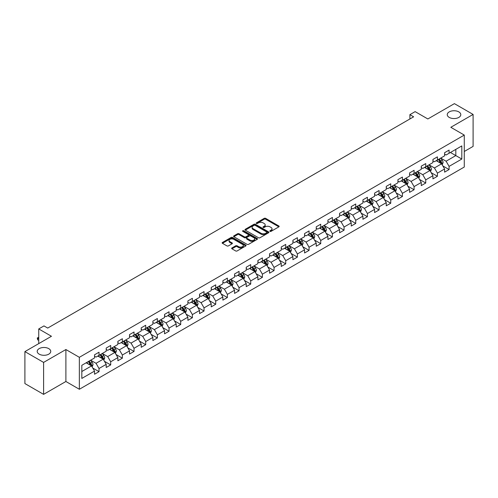 <?xml version="1.0" encoding="UTF-8"?>
<svg xmlns="http://www.w3.org/2000/svg" width="498" height="498" viewBox="0 0 498 498"><rect width="100%" height="100%" fill="white"/><g stroke="black" fill="none" stroke-linecap="round" stroke-linejoin="round"><path stroke-width="0.75" d="M270.041 231.352A0.728 0.417 0 0 0 271.068 231.352L278.868 226.845A1.04 0.598 0 0 0 279.173 226.422A1.04 0.598 0 0 0 278.868 225.999L265.652 218.367A1.04 0.598 0 0 0 264.183 218.367L256.383 222.874A0.728 0.417 0 0 0 257.41 223.465L258.418 222.88A3.324 1.917 0 0 1 263.118 222.88L264.22 223.521A3.324 1.917 0 0 1 265.191 224.872A3.324 1.917 0 0 1 264.22 226.229L263.212 226.814A0.728 0.417 0 0 0 264.239 227.405L265.247 226.827A3.324 1.917 0 0 1 269.947 226.827L271.049 227.462A3.324 1.917 0 0 1 272.02 228.819A3.324 1.917 0 0 1 271.049 230.176L270.041 230.755A0.728 0.417 0 0 0 270.041 231.352L270.041 230.755M48.76 348.631A6.773 3.909 0 0 0 41.384 347.778A6.773 3.909 0 0 0 37.207 351.395A6.773 3.909 0 0 0 39.186 354.153A6.773 3.909 0 0 0 46.563 355.006A6.773 3.909 0 0 0 50.746 351.395A6.773 3.909 0 0 0 48.76 348.631M458.814 111.888A6.773 3.909 0 0 0 451.437 111.042A6.773 3.909 0 0 0 447.254 114.652A6.773 3.909 0 0 0 449.24 117.416A6.773 3.909 0 0 0 456.616 118.263A6.773 3.909 0 0 0 460.793 114.652A6.773 3.909 0 0 0 458.814 111.888M231.95 247.954A1.04 0.598 0 0 0 231.651 248.378A1.04 0.598 0 0 0 231.95 248.801L235.66 250.942A1.04 0.598 0 0 0 237.129 250.942L245.794 245.944A1.04 0.598 0 0 0 246.099 245.52A1.04 0.598 0 0 0 245.794 245.097L232.578 237.465A1.04 0.598 0 0 0 231.109 237.465L222.444 242.464A1.04 0.598 0 0 0 222.139 242.887A1.04 0.598 0 0 0 222.444 243.317L226.926 245.9A1.04 0.598 0 0 0 228.389 245.9L232.099 243.759A1.04 0.598 0 0 0 232.404 243.335A1.04 0.598 0 0 0 232.099 242.912L229.877 241.63A2.776 1.606 0 0 1 229.068 240.497A2.776 1.606 0 0 1 230.779 239.015A2.776 1.606 0 0 1 233.805 239.364L242.507 244.387A2.776 1.606 0 0 1 243.323 245.52A2.776 1.606 0 0 1 241.605 247.002A2.776 1.606 0 0 1 238.579 246.653L237.129 245.813A1.04 0.598 0 0 0 235.66 245.813L231.95 247.954L231.95 248.801M464.273 151.485L473.1 146.393L473.1 114.434L454.4 103.64L427.844 118.966L415.133 111.627L409.891 114.652L413.633 116.812L47.715 328.07L43.973 325.91L38.738 328.935L38.738 343.62M43.6 362.407L43.6 394.36L65.892 381.493L65.892 349.534L43.6 362.407L24.9 351.607L51.456 336.275L38.738 328.935M65.892 349.534L79.356 357.309L464.273 135.076L464.273 167.035L79.356 389.268L79.356 357.309M473.1 114.434L450.808 127.301L464.273 135.076M258.493 237.764A1.04 0.598 0 0 0 259.962 237.764L268.627 232.759A1.04 0.598 0 0 0 268.932 232.336A1.04 0.598 0 0 0 268.627 231.912L255.412 224.281A1.04 0.598 0 0 0 253.943 224.281L245.277 229.285A1.04 0.598 0 0 0 244.972 229.709A1.04 0.598 0 0 0 245.277 230.132L258.493 237.764M243.036 231.508A0.728 0.417 0 0 1 243.771 231.607L243.771 230.748L257.211 238.505A1.04 0.598 0 0 1 257.516 238.928A1.04 0.598 0 0 1 257.211 239.351L248.546 244.35A1.04 0.598 0 0 1 247.076 244.35L233.861 236.724L237.571 234.595L237.571 233.736L233.861 235.878A1.04 0.598 0 0 0 233.556 236.301A1.04 0.598 0 0 0 233.861 236.724L233.861 235.878M237.571 234.595A1.04 0.598 0 0 1 239.04 234.595L239.04 233.736A1.04 0.598 0 0 0 237.571 233.736M239.04 233.736L244.4 236.83A1.04 0.598 0 0 0 245.869 236.83L248.328 235.411A1.04 0.598 0 0 0 248.633 234.988A1.04 0.598 0 0 0 248.328 234.558L242.744 231.34A0.728 0.417 0 0 1 243.771 230.748M43.6 394.36L24.9 383.566L24.9 351.607M92.784 368.041L99.027 371.645L99.027 368.495L106.205 364.349L106.205 367.499L110.693 364.91L110.693 361.76L117.877 357.614L117.877 360.764L122.365 358.174L122.365 355.018L129.542 350.872L129.542 354.028L134.03 351.439L134.03 348.283L141.214 344.137L141.214 347.293L145.702 344.697L145.702 341.547L152.88 337.401L152.88 340.551L157.368 337.961L157.368 334.812L164.552 330.666L164.552 333.816L169.04 331.226L169.04 328.07L176.217 323.924L176.217 327.08L180.706 324.491L180.706 321.335L187.889 317.189L187.889 320.345L192.377 317.749L192.377 314.599L199.555 310.453L199.555 313.603L204.043 311.013L204.043 307.864L211.227 303.718L211.227 306.868L215.715 304.278L215.715 301.122L222.892 296.976L222.892 300.132L227.381 297.543L227.381 294.386L234.564 290.241L234.564 293.397L239.052 290.801L239.052 287.651L246.23 283.505L246.23 286.655L250.718 284.065L250.718 280.916L257.902 276.77L257.902 279.92L262.39 277.33L262.39 274.18L269.567 270.034L269.567 273.184L274.056 270.595L274.056 267.438L281.239 263.293L281.239 266.449L285.728 263.853L285.728 260.703L292.905 256.557L292.905 259.707L297.393 257.117L297.393 253.968L304.577 249.822L304.577 252.972L309.065 250.382L309.065 247.232L316.242 243.086L316.242 246.236L320.731 243.647L320.731 240.49L327.914 236.345L327.914 239.501L332.403 236.911L332.403 233.755L339.58 229.609L339.58 232.765L344.068 230.169L344.068 227.02L351.252 222.874L351.252 226.024L355.74 223.434L355.74 220.284L362.918 216.138L362.918 219.288L367.406 216.698L367.406 213.542L374.589 209.397L374.589 212.553L379.078 209.963L379.078 206.807L386.255 202.661L386.255 205.817L390.743 203.221L390.743 200.072L397.927 195.926L397.927 199.076L402.415 196.486L402.415 193.336L409.593 189.19L409.593 192.34L414.081 189.75L414.081 186.594L421.264 182.455L421.264 185.605L425.753 183.015L425.753 179.859L432.93 175.713L432.93 178.869L437.418 176.273L437.418 173.123L444.602 168.978L444.602 172.127L449.09 169.538L449.09 166.388L461.808 159.043L461.808 145.914L455.819 149.369L455.819 155.588L461.808 159.043M99.027 371.645L94.539 374.235L94.539 371.085L81.821 378.424L81.821 365.295L94.539 357.956L94.539 354.806L99.027 352.211L99.027 355.367L106.205 351.221L106.205 348.065L110.693 345.475L110.693 348.631L117.877 344.485L117.877 341.329L122.365 338.74L122.365 341.889L129.542 337.744L129.542 334.594L134.03 332.004L134.03 335.154L141.214 331.008L141.214 327.858L145.702 325.262L145.702 328.419L152.88 324.273L152.88 321.117L157.368 318.527L157.368 321.683L164.552 317.537L164.552 314.381L169.04 311.792L169.04 314.941L176.217 310.796L176.217 307.646L180.706 305.056L180.706 308.206L187.889 304.06L187.889 300.91L192.377 298.314L192.377 301.471L199.555 297.325L199.555 294.169L204.043 291.579L204.043 294.735L211.227 290.589L211.227 287.433L215.715 284.844L215.715 287.993L222.892 283.848L222.892 280.698L227.381 278.108L227.381 281.258L234.564 277.112L234.564 273.962L239.052 271.373L239.052 274.523L246.23 270.377L246.23 267.227L250.718 264.631L250.718 267.787L257.902 263.641L257.902 260.485L262.39 257.896L262.39 261.052L269.567 256.906L269.567 253.75L274.056 251.16L274.056 254.31L281.239 250.164L281.239 247.014L285.728 244.425L285.728 247.574L292.905 243.429L292.905 240.279L297.393 237.683L297.393 240.839L304.577 236.693L304.577 233.537L309.065 230.948L309.065 234.104L316.242 229.958L316.242 226.802L320.731 224.212L320.731 227.362L327.914 223.216L327.914 220.066L332.403 217.477L332.403 220.626L339.58 216.481L339.58 213.331L344.068 210.735L344.068 213.891L351.252 209.745L351.252 206.589L355.74 203.999L355.74 207.156L362.918 203.01L362.918 199.854L367.406 197.264L367.406 200.414L374.589 196.268L374.589 193.118L379.078 190.529L379.078 193.678L386.255 189.533L386.255 186.383L390.743 183.793L390.743 186.943L397.927 182.797L397.927 179.647L402.415 177.051L402.415 180.208L409.593 176.062L409.593 172.906L414.081 170.316L414.081 173.466L421.264 169.326L421.264 166.17L425.753 163.581L425.753 166.73L432.93 162.585L432.93 159.435L437.418 156.845L437.418 159.995L444.602 155.849L444.602 152.699L449.09 150.103L449.09 153.26L461.808 145.914M97.832 356.058L103.217 359.164L96.033 363.31L90.648 360.203M94.539 356.232L96.033 357.091L99.027 355.367M96.033 363.31L99.027 368.495M103.217 359.164L106.205 364.349M109.498 349.322L114.882 352.428L107.705 356.574L102.32 353.468M106.205 349.49L107.705 350.355L110.693 348.631M107.705 356.574L110.693 361.76M114.882 352.428L117.877 357.614M121.17 342.58L126.554 345.693L119.371 349.839L113.986 346.726M117.877 342.755L119.371 343.62L122.365 341.889M119.371 349.839L122.365 355.018M126.554 345.693L129.542 350.872M132.835 335.845L138.22 338.957L131.042 343.103L125.658 339.991M129.542 336.019L131.042 336.885L134.03 335.154M131.042 343.103L134.03 348.283M138.22 338.957L141.214 344.137M144.507 329.11L149.892 332.216L142.708 336.362L137.323 333.255M141.214 329.284L142.708 330.143L145.702 328.419M142.708 336.362L145.702 341.547M149.892 332.216L152.88 337.401M156.173 322.374L161.557 325.48L154.38 329.626L148.995 326.52M152.88 322.542L154.38 323.407L157.368 321.683M154.38 329.626L157.368 334.812M161.557 325.48L164.552 330.666M167.845 315.632L173.229 318.745L166.046 322.891L160.661 319.778M164.552 315.807L166.046 316.672L169.04 314.941M166.046 322.891L169.04 328.07M173.229 318.745L176.217 323.924M179.51 308.897L184.895 312.009L177.718 316.155L172.333 313.043M176.217 309.071L177.718 309.937L180.706 308.206M177.718 316.155L180.706 321.335M184.895 312.009L187.889 317.189M191.182 302.161L196.567 305.268L189.383 309.414L183.999 306.307M187.889 302.336L189.383 303.195L192.377 301.471M189.383 309.414L192.377 314.599M196.567 305.268L199.555 310.453M202.848 295.426L208.232 298.532L201.055 302.678L195.67 299.572M199.555 295.594L201.055 296.459L204.043 294.735M201.055 302.678L204.043 307.864M208.232 298.532L211.227 303.718M214.52 288.684L219.904 291.797L212.721 295.943L207.336 292.83M211.227 288.859L212.721 289.724L215.715 287.993M212.721 295.943L215.715 301.122M219.904 291.797L222.892 296.976M226.185 281.949L231.57 285.061L224.393 289.207L219.008 286.095M222.892 282.123L224.393 282.989L227.381 281.258M224.393 289.207L227.381 294.386M231.57 285.061L234.564 290.241M237.857 275.213L243.242 278.32L236.058 282.466L230.674 279.359M234.564 275.388L236.058 276.247L239.052 274.523M236.058 282.466L239.052 287.651M243.242 278.32L246.23 283.505M249.523 268.478L254.908 271.584L247.73 275.73L242.345 272.624M246.23 268.652L247.73 269.511L250.718 267.787M247.73 275.73L250.718 280.916M254.908 271.584L257.902 276.77M261.195 261.743L266.579 264.849L259.396 268.995L254.011 265.888M257.902 261.911L259.396 262.776L262.39 261.052M259.396 268.995L262.39 274.18M266.579 264.849L269.567 270.034M272.86 255.001L278.245 258.113L271.068 262.259L265.683 259.147M269.567 255.175L271.068 256.04L274.056 254.31M271.068 262.259L274.056 267.438M278.245 258.113L281.239 263.293M284.532 248.265L289.917 251.378L282.733 255.524L277.349 252.411M281.239 248.44L282.733 249.305L285.728 247.574M282.733 255.524L285.728 260.703M289.917 251.378L292.905 256.557M296.198 241.53L301.583 244.636L294.405 248.782L289.021 245.676M292.905 241.704L294.405 242.563L297.393 240.839M294.405 248.782L297.393 253.968M301.583 244.636L304.577 249.822M307.87 234.795L313.254 237.901L306.071 242.047L300.686 238.94M304.577 234.963L306.071 235.828L309.065 234.104M306.071 242.047L309.065 247.232M313.254 237.901L316.242 243.086M319.535 228.053L324.92 231.165L317.743 235.311L312.358 232.199M316.242 228.227L317.743 229.092L320.731 227.362M317.743 235.311L320.731 240.49M324.92 231.165L327.914 236.345M331.207 221.317L336.592 224.43L329.408 228.576L324.024 225.463M327.914 221.492L329.408 222.357L332.403 220.626M329.408 228.576L332.403 233.755M336.592 224.43L339.58 229.609M342.873 214.582L348.258 217.688L341.08 221.834L335.696 218.728M339.58 214.756L341.08 215.615L344.068 213.891M341.08 221.834L344.068 227.02M348.258 217.688L351.252 222.874M354.545 207.847L359.93 210.953L352.746 215.099L347.361 211.992M351.252 208.015L352.746 208.88L355.74 207.156M352.746 215.099L355.74 220.284M359.93 210.953L362.918 216.138M366.211 201.105L371.595 204.217L364.418 208.363L359.033 205.251M362.918 201.279L364.418 202.144L367.406 200.414M364.418 208.363L367.406 213.542M371.595 204.217L374.589 209.397M377.882 194.369L383.267 197.482L376.083 201.628L370.699 198.515M374.589 194.544L376.083 195.409L379.078 193.678M376.083 201.628L379.078 206.807M383.267 197.482L386.255 202.661M389.548 187.634L394.933 190.74L387.755 194.886L382.371 191.78M386.255 187.808L387.755 188.667L390.743 186.943M387.755 194.886L390.743 200.072M394.933 190.74L397.927 195.926M401.22 180.899L406.605 184.005L399.421 188.151L394.036 185.044M397.927 181.067L399.421 181.932L402.415 180.208M399.421 188.151L402.415 193.336M406.605 184.005L409.593 189.19M412.886 174.163L418.27 177.269L411.093 181.415L405.708 178.303M409.593 174.331L411.093 175.196L414.081 173.466M411.093 181.415L414.081 186.594M418.27 177.269L421.264 182.455M424.557 167.421L429.942 170.534L422.758 174.68L417.374 171.567M421.264 167.596L422.758 168.461L425.753 166.73M422.758 174.68L425.753 179.859M429.942 170.534L432.93 175.713M436.223 160.686L441.608 163.798L434.43 167.944L429.046 164.832M432.93 160.86L434.43 161.726L437.418 159.995M434.43 167.944L437.418 173.123M441.608 163.798L444.602 168.978M450.435 152.481L455.819 155.588L446.096 161.203L440.711 158.096M444.602 154.125L446.096 154.984L449.09 153.26M446.096 161.203L449.09 166.388M65.892 381.493L79.356 389.268M409.891 114.652L409.891 118.966M81.821 371.514L91.545 365.906L86.16 362.793M91.545 365.906L94.539 371.085M442.847 165.934L449.09 169.538M431.175 172.669L437.418 176.273M419.509 179.405L425.753 183.015M407.837 186.146L414.081 189.75M396.171 192.882L402.415 196.486M384.5 199.617L390.743 203.221M372.834 206.353L379.078 209.963M361.162 213.094L367.406 216.698M349.496 219.83L355.74 223.434M337.825 226.565L344.068 230.169M326.159 233.301L332.403 236.911M314.487 240.042L320.731 243.647M302.821 246.778L309.065 250.382M291.149 253.513L297.393 257.117M279.484 260.249L285.728 263.853M267.812 266.984L274.056 270.595M256.146 273.726L262.39 277.33M244.474 280.461L250.718 284.065M232.809 287.197L239.052 290.801M221.137 293.932L227.381 297.543M209.471 300.674L215.715 304.278M197.799 307.409L204.043 311.013M186.134 314.145L192.377 317.749M174.462 320.88L180.706 324.491M162.796 327.622L169.04 331.226M151.124 334.357L157.368 337.961M139.459 341.093L145.702 344.697M127.787 347.828L134.03 351.439M116.121 354.564L122.365 358.174M104.449 361.305L110.693 364.91M270.333 231.452L271.049 231.035A3.324 1.917 0 0 0 272.02 229.678L272.02 228.819M265.191 224.872L265.191 225.737A3.324 1.917 0 0 1 264.22 227.094L263.504 227.511M278.855 226.851L265.652 219.232A1.04 0.598 0 0 0 264.183 219.232L256.675 223.565M268.615 232.765L255.412 225.146A1.04 0.598 0 0 0 253.943 225.146L245.29 230.138M266.791 232.634A0.728 0.417 0 0 0 266.791 232.037L255.188 225.339A0.728 0.417 0 0 0 254.161 225.339L253.096 225.955A3.324 1.917 0 0 0 252.125 227.312A3.324 1.917 0 0 0 253.096 228.669L261.027 233.245A3.324 1.917 0 0 0 265.727 233.245L266.791 232.634L266.791 233.494A0.728 0.417 0 0 0 267.003 233.201L267.003 232.336M252.125 227.312L252.125 228.177A3.324 1.917 0 0 0 253.096 229.534L253.096 228.669M266.791 233.494L265.727 234.11A3.324 1.917 0 0 1 261.027 234.11L253.096 229.534M239.04 234.595L244.4 237.689A1.04 0.598 0 0 0 245.869 237.689L248.328 236.27A1.04 0.598 0 0 0 248.633 235.847L248.633 234.988M243.771 231.607L257.198 239.357M249.959 240.042A2.776 1.606 0 0 0 252.984 240.385A2.776 1.606 0 0 0 254.702 238.903A2.776 1.606 0 0 0 253.887 237.77L250.824 236.002A1.04 0.598 0 0 0 249.355 236.002L246.896 237.422A1.04 0.598 0 0 0 246.591 237.845A1.04 0.598 0 0 0 246.896 238.268L249.959 240.042L249.959 240.901A2.776 1.606 0 0 0 252.984 241.25A2.776 1.606 0 0 0 254.702 239.768L254.702 238.903M246.591 237.845L246.591 238.71A1.04 0.598 0 0 0 246.896 239.133L246.896 238.268M249.959 240.901L246.896 239.133M243.323 245.52L243.323 246.379A2.776 1.606 0 0 1 241.605 247.861A2.776 1.606 0 0 1 238.579 247.518L237.129 246.678A1.04 0.598 0 0 0 235.66 246.678L231.968 248.813M229.068 240.497L229.068 241.356A2.776 1.606 0 0 0 229.877 242.495L229.877 241.63M232.099 242.912L232.099 243.759L229.877 242.495M245.794 245.097L245.794 245.944L232.578 238.33A1.04 0.598 0 0 0 231.109 238.33L222.457 243.323M442.199 164.819L443.089 162.578A2.801 1.619 -120 0 0 442.193 160.188L440.649 158.127M437.96 161.688L436.914 160.288M438.333 159.466L439.877 161.526A2.801 1.619 60 0 1 440.68 163.213L441.577 162.697A2.801 1.619 -120 0 0 440.774 161.01L439.23 158.949M438.526 159.354L440.238 161.645A1.426 0.822 60 0 1 440.5 162.074L441.577 162.697M430.533 171.555L431.424 169.314A2.801 1.619 -120 0 0 430.527 166.93L428.983 164.869M426.294 168.424L425.242 167.023M426.662 166.208L428.205 168.268A2.801 1.619 60 0 1 429.008 169.955L429.911 169.432A2.801 1.619 -120 0 0 429.108 167.745L427.564 165.685M426.861 166.095L428.573 168.38A1.426 0.822 60 0 1 428.834 168.81L429.911 169.432M418.862 178.29L419.752 176.049A2.801 1.619 -120 0 0 418.855 173.665L417.312 171.605M414.622 175.165L413.577 173.765M414.996 172.943L416.54 175.003A2.801 1.619 60 0 1 417.343 176.69L418.239 176.174A2.801 1.619 -120 0 0 417.436 174.487L415.892 172.426M415.189 172.831L416.901 175.115A1.426 0.822 60 0 1 417.162 175.551L418.239 176.174M407.196 185.032L408.086 182.791A2.801 1.619 -120 0 0 407.19 180.401L405.646 178.34M402.957 181.901L401.905 180.5M403.324 179.678L404.868 181.739A2.801 1.619 60 0 1 405.671 183.426L406.573 182.909A2.801 1.619 -120 0 0 405.77 181.222L404.227 179.162M403.523 179.566L405.235 181.851A1.426 0.822 60 0 1 405.497 182.287L406.573 182.909M395.524 191.767L396.414 189.526A2.801 1.619 -120 0 0 395.518 187.136L393.974 185.075M391.285 188.636L390.239 187.236M391.658 186.414L393.202 188.474A2.801 1.619 60 0 1 394.005 190.161L394.902 189.645A2.801 1.619 -120 0 0 394.099 187.958L392.555 185.897M391.851 186.302L393.563 188.593A1.426 0.822 60 0 1 393.825 189.022L394.902 189.645M383.858 198.503L384.749 196.262A2.801 1.619 -120 0 0 383.852 193.878L382.308 191.817M379.619 195.372L378.567 193.971M379.986 193.156L381.53 195.216A2.801 1.619 60 0 1 382.333 196.897L383.236 196.38A2.801 1.619 -120 0 0 382.433 194.693L380.889 192.633M380.186 193.037L381.898 195.328A1.426 0.822 60 0 1 382.159 195.758L383.236 196.38M372.187 205.238L373.077 202.997A2.801 1.619 -120 0 0 372.18 200.613L370.637 198.553M367.947 202.113L366.901 200.713M368.321 199.891L369.865 201.951A2.801 1.619 60 0 1 370.668 203.638L371.564 203.116A2.801 1.619 -120 0 0 370.761 201.435L369.217 199.374M368.514 199.779L370.226 202.064A1.426 0.822 60 0 1 370.487 202.499L371.564 203.116M360.521 211.98L361.411 209.739A2.801 1.619 -120 0 0 360.515 207.349L358.971 205.288M356.282 208.849L355.23 207.448M356.649 206.626L358.193 208.687A2.801 1.619 60 0 1 358.996 210.374L359.898 209.857A2.801 1.619 -120 0 0 359.095 208.17L357.552 206.11M356.848 206.514L358.56 208.799A1.426 0.822 60 0 1 358.821 209.235L359.898 209.857M348.849 218.715L349.739 216.474A2.801 1.619 -120 0 0 348.843 214.084L347.299 212.024M344.61 215.584L343.564 214.184M344.983 213.362L346.527 215.422A2.801 1.619 60 0 1 347.33 217.109L348.226 216.593A2.801 1.619 -120 0 0 347.423 214.906L345.88 212.845M345.176 213.25L346.888 215.534A1.426 0.822 60 0 1 347.15 215.97L348.226 216.593M337.183 225.451L338.074 223.21A2.801 1.619 -120 0 0 337.177 220.826L335.633 218.759M332.944 222.32L331.892 220.919M333.311 220.104L334.855 222.164A2.801 1.619 60 0 1 335.658 223.845L336.561 223.328A2.801 1.619 -120 0 0 335.758 221.641L334.214 219.581M333.511 219.985L335.222 222.276A1.426 0.822 60 0 1 335.484 222.706L336.561 223.328M325.511 232.186L326.402 229.945A2.801 1.619 -120 0 0 325.505 227.561L323.961 225.501M321.272 229.055L320.226 227.661M321.646 226.839L323.19 228.899A2.801 1.619 60 0 1 323.993 230.586L324.889 230.064A2.801 1.619 -120 0 0 324.086 228.383L322.542 226.316M321.839 226.727L323.551 229.012A1.426 0.822 60 0 1 323.812 229.447L324.889 230.064M313.846 238.928L314.736 236.681A2.801 1.619 -120 0 0 313.84 234.297L312.296 232.236M309.607 235.797L308.555 234.396M309.974 233.574L311.518 235.635A2.801 1.619 60 0 1 312.321 237.322L313.223 236.805A2.801 1.619 -120 0 0 312.42 235.118L310.877 233.058M310.173 233.462L311.885 235.747A1.426 0.822 60 0 1 312.146 236.183L313.223 236.805M302.174 245.663L303.064 243.422A2.801 1.619 -120 0 0 302.168 241.032L300.624 238.972M297.935 242.532L296.889 241.132M298.308 240.31L299.852 242.37A2.801 1.619 60 0 1 300.655 244.057L301.551 243.541A2.801 1.619 -120 0 0 300.748 241.854L299.205 239.793M298.501 240.198L300.213 242.482A1.426 0.822 60 0 1 300.475 242.918L301.551 243.541M290.508 252.399L291.398 250.158A2.801 1.619 -120 0 0 290.502 247.767L288.958 245.707M286.269 249.268L285.217 247.867M286.636 247.045L288.18 249.112A2.801 1.619 60 0 1 288.983 250.793L289.886 250.276A2.801 1.619 -120 0 0 289.083 248.589L287.539 246.529M286.836 246.933L288.547 249.224A1.426 0.822 60 0 1 288.809 249.654L289.886 250.276M278.836 259.134L279.727 256.893A2.801 1.619 -120 0 0 278.83 254.509L277.286 252.449M274.597 256.003L273.551 254.603M274.971 253.787L276.514 255.848A2.801 1.619 60 0 1 277.318 257.534L278.214 257.012A2.801 1.619 -120 0 0 277.411 255.325L275.867 253.264M275.164 253.675L276.876 255.96A1.426 0.822 60 0 1 277.137 256.395L278.214 257.012M267.171 265.87L268.061 263.629A2.801 1.619 -120 0 0 267.165 261.245L265.621 259.184M262.932 262.745L261.88 261.344M263.299 260.522L264.843 262.583A2.801 1.619 60 0 1 265.646 264.27L266.548 263.753A2.801 1.619 -120 0 0 265.745 262.066L264.201 260.006M263.498 260.41L265.21 262.695A1.426 0.822 60 0 1 265.471 263.131L266.548 263.753M255.499 272.611L256.389 270.37A2.801 1.619 -120 0 0 255.493 267.98L253.949 265.92M251.26 269.48L250.214 268.08M251.633 267.258L253.177 269.318A2.801 1.619 60 0 1 253.98 271.005L254.876 270.489A2.801 1.619 -120 0 0 254.073 268.802L252.53 266.741M251.826 267.146L253.538 269.43A1.426 0.822 60 0 1 253.799 269.866L254.876 270.489M243.833 279.347L244.723 277.106A2.801 1.619 -120 0 0 243.827 274.715L242.283 272.655M239.594 276.216L238.542 274.815M239.961 273.993L241.505 276.054A2.801 1.619 60 0 1 242.308 277.741L243.211 277.224A2.801 1.619 -120 0 0 242.408 275.537L240.864 273.477M240.161 273.881L241.872 276.172A1.426 0.822 60 0 1 242.134 276.602L243.211 277.224M232.161 286.082L233.052 283.841A2.801 1.619 -120 0 0 232.155 281.457L230.611 279.397M227.922 282.951L226.876 281.551M228.296 280.735L229.839 282.796A2.801 1.619 60 0 1 230.642 284.483L231.539 283.96A2.801 1.619 -120 0 0 230.736 282.273L229.192 280.212M228.489 280.617L230.201 282.908A1.426 0.822 60 0 1 230.462 283.337L231.539 283.96M220.496 292.818L221.386 290.577A2.801 1.619 -120 0 0 220.49 288.193L218.946 286.132M216.257 289.693L215.204 288.292M216.624 287.471L218.168 289.531A2.801 1.619 60 0 1 218.971 291.218L219.873 290.695A2.801 1.619 -120 0 0 219.07 289.014L217.526 286.954M216.823 287.358L218.535 289.643A1.426 0.822 60 0 1 218.796 290.079L219.873 290.695M208.824 299.559L209.714 297.318A2.801 1.619 -120 0 0 208.818 294.928L207.274 292.868M204.585 296.428L203.539 295.028M204.958 294.206L206.502 296.266A2.801 1.619 60 0 1 207.305 297.953L208.201 297.437A2.801 1.619 -120 0 0 207.398 295.75L205.855 293.689M205.151 294.094L206.863 296.378A1.426 0.822 60 0 1 207.124 296.814L208.201 297.437M197.158 306.295L198.048 304.054A2.801 1.619 -120 0 0 197.152 301.664L195.608 299.603M192.919 303.164L191.867 301.763M193.286 300.941L194.83 303.002A2.801 1.619 60 0 1 195.633 304.689L196.536 304.172A2.801 1.619 -120 0 0 195.733 302.485L194.189 300.425M193.485 300.829L195.197 303.114A1.426 0.822 60 0 1 195.459 303.55L196.536 304.172M185.486 313.03L186.376 310.789A2.801 1.619 -120 0 0 185.48 308.405L183.936 306.338M181.247 309.899L180.201 308.499M181.621 307.683L183.164 309.744A2.801 1.619 60 0 1 183.967 311.424L184.864 310.908A2.801 1.619 -120 0 0 184.061 309.221L182.517 307.16M181.814 307.565L183.525 309.856A1.426 0.822 60 0 1 183.787 310.285L184.864 310.908M173.821 319.766L174.711 317.525A2.801 1.619 -120 0 0 173.814 315.141L172.271 313.08M169.581 316.635L168.529 315.24M169.949 314.419L171.493 316.479A2.801 1.619 60 0 1 172.296 318.166L173.198 317.643A2.801 1.619 -120 0 0 172.395 315.962L170.851 313.902M170.148 314.306L171.86 316.591A1.426 0.822 60 0 1 172.121 317.027L173.198 317.643M162.149 326.507L163.039 324.26A2.801 1.619 -120 0 0 162.143 321.876L160.599 319.816M157.91 323.376L156.864 321.976M158.283 321.154L159.827 323.214A2.801 1.619 60 0 1 160.63 324.901L161.526 324.385A2.801 1.619 -120 0 0 160.723 322.698L159.179 320.637M158.476 321.042L160.188 323.327A1.426 0.822 60 0 1 160.449 323.762L161.526 324.385M150.483 333.243L151.373 331.002A2.801 1.619 -120 0 0 150.477 328.612L148.933 326.551M146.244 330.112L145.192 328.711M146.611 327.889L148.155 329.95A2.801 1.619 60 0 1 148.958 331.637L149.861 331.12A2.801 1.619 -120 0 0 149.058 329.433L147.514 327.373M146.81 327.777L148.522 330.062A1.426 0.822 60 0 1 148.784 330.498L149.861 331.12M138.811 339.978L139.701 337.737A2.801 1.619 -120 0 0 138.805 335.347L137.261 333.286M134.572 336.847L133.526 335.447M134.946 334.625L136.489 336.692A2.801 1.619 60 0 1 137.292 338.372L138.189 337.856A2.801 1.619 -120 0 0 137.386 336.169L135.842 334.108M135.139 334.513L136.85 336.804A1.426 0.822 60 0 1 137.112 337.233L138.189 337.856M127.146 346.714L128.036 344.473A2.801 1.619 -120 0 0 127.139 342.089L125.596 340.028M122.906 343.583L121.854 342.188M123.274 341.367L124.817 343.427A2.801 1.619 60 0 1 125.621 345.114L126.523 344.591A2.801 1.619 -120 0 0 125.72 342.91L124.176 340.844M123.473 341.255L125.185 343.539A1.426 0.822 60 0 1 125.446 343.975L126.523 344.591M115.474 353.449L116.364 351.208A2.801 1.619 -120 0 0 115.468 348.824L113.924 346.764M111.235 350.324L110.189 348.924M111.608 348.102L113.152 350.162A2.801 1.619 60 0 1 113.955 351.849L114.851 351.333A2.801 1.619 -120 0 0 114.048 349.646L112.504 347.585M111.801 347.99L113.513 350.275A1.426 0.822 60 0 1 113.774 350.71L114.851 351.333M103.808 360.191L104.698 357.95A2.801 1.619 -120 0 0 103.802 355.56L102.258 353.499M99.569 357.06L98.517 355.659M99.936 354.837L101.48 356.898A2.801 1.619 60 0 1 102.283 358.585L103.186 358.068A2.801 1.619 -120 0 0 102.383 356.381L100.839 354.321M100.135 354.725L101.847 357.01A1.426 0.822 60 0 1 102.109 357.446L103.186 358.068M92.136 366.926L93.026 364.685A2.801 1.619 -120 0 0 92.13 362.295L90.586 360.235M87.897 363.795L86.851 362.395M88.271 361.573L89.814 363.633A2.801 1.619 60 0 1 90.617 365.32L91.514 364.804A2.801 1.619 -120 0 0 90.711 363.117L89.167 361.056M88.463 361.461L90.175 363.752A1.426 0.822 60 0 1 90.437 364.181L91.514 364.804M38.738 337.644L37.674 338.254L38.738 338.87M37.674 339.81L37.263 338.018L37.674 338.254L37.674 339.81L38.738 340.42M37.263 338.018L38.738 337.277M271.049 231.035L271.049 230.176M263.212 227.405L263.212 226.814M264.22 227.094L264.22 226.229M256.383 223.465L256.383 222.874M264.183 219.232L264.183 218.367M265.652 219.232L265.652 218.367M278.868 226.845L278.868 225.999M245.277 230.132L245.277 229.285M253.943 225.146L253.943 224.281M255.412 225.146L255.412 224.281M268.627 232.759L268.627 231.912M261.027 234.11L261.027 233.245M265.727 234.11L265.727 233.245M244.4 237.689L244.4 236.83M245.869 237.689L245.869 236.83M248.328 236.27L248.328 235.411M257.211 239.351L257.211 238.505M235.66 246.678L235.66 245.813M237.129 246.678L237.129 245.813M238.579 247.518L238.579 246.653M222.444 243.317L222.444 242.464M231.109 238.33L231.109 237.465M232.578 238.33L232.578 237.465M441.334 163.637L443.071 162.634M440.774 161.01L442.193 160.188M438.782 162.161L439.877 161.526M429.662 170.372L431.405 169.37M429.108 167.745L430.527 166.93M427.11 168.897L428.205 168.268M417.996 177.107L419.733 176.105M417.436 174.487L418.855 173.665M415.444 175.638L416.54 175.003M406.324 183.849L408.067 182.841M405.77 181.222L407.19 180.401M403.772 182.374L404.868 181.739M394.659 190.585L396.396 189.582M394.099 187.958L395.518 187.136M392.107 189.109L393.202 188.474M382.987 197.32L384.73 196.318M382.433 194.693L383.852 193.878M380.435 195.845L381.53 195.216M371.321 204.056L373.058 203.053M370.761 201.435L372.18 200.613M368.769 202.586L369.865 201.951M359.649 210.797L361.392 209.789M359.095 208.17L360.515 207.349M357.097 209.322L358.193 208.687M347.984 217.533L349.721 216.524M347.423 214.906L348.843 214.084M345.431 216.057L346.527 215.422M336.312 224.268L338.055 223.266M335.758 221.641L337.177 220.826M333.76 222.793L334.855 222.164M324.646 231.004L326.383 230.001M324.086 228.383L325.505 227.561M322.094 229.528L323.19 228.899M312.974 237.739L314.717 236.737M312.42 235.118L313.84 234.297M310.422 236.27L311.518 235.635M301.309 244.481L303.045 243.472M300.748 241.854L302.168 241.032M298.756 243.005L299.852 242.37M289.637 251.216L291.38 250.214M289.083 248.589L290.502 247.767M287.085 249.741L288.18 249.112M277.971 257.952L279.708 256.949M277.411 255.325L278.83 254.509M275.419 256.476L276.514 255.848M266.299 264.687L268.042 263.685M265.745 262.066L267.165 261.245M263.747 263.218L264.843 262.583M254.634 271.429L256.37 270.42M254.073 268.802L255.493 267.98M252.081 269.953L253.177 269.318M242.962 278.164L244.705 277.162M242.408 275.537L243.827 274.715M240.41 276.689L241.505 276.054M231.296 284.9L233.033 283.897M230.736 282.273L232.155 281.457M228.744 283.424L229.839 282.796M219.624 291.635L221.367 290.633M219.07 289.014L220.49 288.193M217.072 290.166L218.168 289.531M207.959 298.377L209.695 297.368M207.398 295.75L208.818 294.928M205.406 296.901L206.502 296.266M196.287 305.112L198.03 304.104M195.733 302.485L197.152 301.664M193.734 303.637L194.83 303.002M184.621 311.848L186.358 310.845M184.061 309.221L185.48 308.405M182.069 310.372L183.164 309.744M172.949 318.583L174.692 317.581M172.395 315.962L173.814 315.141M170.397 317.114L171.493 316.479M161.284 325.319L163.02 324.316M160.723 322.698L162.143 321.876M158.731 323.849L159.827 323.214M149.612 332.06L151.355 331.052M149.058 329.433L150.477 328.612M147.059 330.585L148.155 329.95M137.946 338.796L139.683 337.793M137.386 336.169L138.805 335.347M135.394 337.32L136.489 336.692M126.274 345.531L128.017 344.529M125.72 342.91L127.139 342.089M123.722 344.056L124.817 343.427M114.608 352.267L116.345 351.264M114.048 349.646L115.468 348.824M112.056 350.797L113.152 350.162M102.937 359.008L104.68 358M102.383 356.381L103.802 355.56M100.384 357.533L101.48 356.898M91.271 365.744L93.008 364.741M90.711 363.117L92.13 362.295M88.719 364.268L89.814 363.633"/></g></svg>
